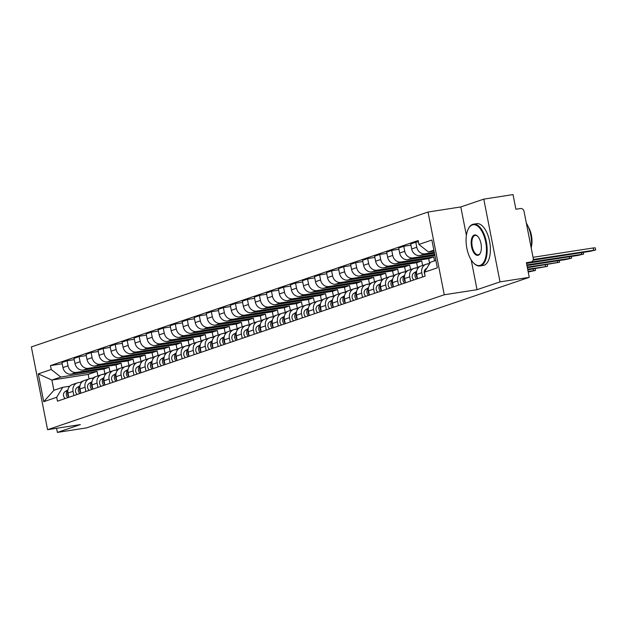 <?xml version="1.0" encoding="UTF-8"?>
<svg xmlns="http://www.w3.org/2000/svg" width="627" height="627" viewBox="0 0 627 627"><rect width="100%" height="100%" fill="white"/><g stroke="black" fill="none" stroke-linecap="round" stroke-linejoin="round"><path stroke-width="0.94" d="M500.009 281.884L483.778 199.135L460.806 206.941L428.029 212.036L31.35 346.935L47.581 429.683L444.261 294.776L477.037 289.69L500.009 281.884L529.259 277.338L86.636 427.865L57.386 432.411L80.358 424.597L47.581 429.683M483.778 199.135L513.019 194.589L515.896 209.238L520.449 208.532A3.386 2.963 71.2 0 1 524.039 211.385L533.224 258.222A3.386 2.963 71.2 0 1 531.375 261.882L526.547 263.52M56.579 428.288L57.386 432.411M526.539 263.481L530.936 261.984L526.382 262.697L529.259 277.338M530.936 261.984A3.386 2.963 71.2 0 0 531.375 261.882M434.299 252.367L425.028 253.81A7.783 6.819 -108.8 0 1 416.775 247.242L415.779 242.194L410.693 243.927L411.68 248.974A7.783 6.819 71.2 0 0 419.941 255.534L434.48 253.277M426.031 264.312L420.944 266.044A7.783 6.819 71.2 0 0 416.681 274.461L421.775 272.729A7.783 6.819 -108.8 0 1 426.031 264.312A7.783 6.819 -108.8 0 1 427.042 264.069L429.589 263.669M421.775 272.729L422.606 276.985M418.405 241.787L415.779 242.194M416.681 274.461L417.519 278.717M434.723 254.523L412.997 257.893A7.783 6.819 -108.8 0 1 404.744 251.333L403.757 246.286L398.67 248.018L399.658 253.065A7.783 6.819 71.2 0 0 407.911 259.625L434.903 255.44M410.583 281.076L409.744 276.82A7.783 6.819 -108.8 0 1 414 268.403A7.783 6.819 -108.8 0 1 415.011 268.16L418.491 267.619M410.936 245.173L403.757 246.286M414 268.403L408.914 270.135A7.783 6.819 71.2 0 0 404.658 278.553L405.497 282.808M434.527 260.871L433.751 256.898L400.974 261.984A7.783 6.819 -108.8 0 1 392.721 255.424L391.734 250.377L386.647 252.101L387.635 257.156A7.783 6.819 71.2 0 0 395.888 263.716L428.664 258.63L429.62 263.497M398.56 285.167L397.722 280.912A7.783 6.819 -108.8 0 1 401.978 272.494A7.783 6.819 -108.8 0 1 402.989 272.243L406.468 271.71M398.913 249.256L391.734 250.377M401.978 272.494L396.891 274.226A7.783 6.819 71.2 0 0 392.635 282.636L393.466 286.9M422.606 265.48L421.728 260.989L388.952 266.075A7.783 6.819 -108.8 0 1 380.699 259.515L379.703 254.468L374.617 256.192L375.612 261.24A7.783 6.819 71.2 0 0 383.865 267.807L416.634 262.721L417.59 267.58M386.53 289.259L385.699 284.995A7.783 6.819 -108.8 0 1 389.955 276.585A7.783 6.819 -108.8 0 1 390.966 276.335L394.438 275.794M386.89 253.347L379.703 254.468M389.955 276.585L384.868 278.317A7.783 6.819 71.2 0 0 380.613 286.727L381.443 290.983M410.583 269.571L409.697 265.08L376.929 270.166A7.783 6.819 -108.8 0 1 368.668 263.599L367.681 258.551L362.594 260.283L363.582 265.331A7.783 6.819 71.2 0 0 371.835 271.899L404.611 266.804L405.567 271.671M374.507 293.342L373.668 289.086A7.783 6.819 -108.8 0 1 377.924 280.677A7.783 6.819 -108.8 0 1 378.935 280.426L382.415 279.885M374.86 257.438L367.681 258.551M377.924 280.677L372.838 282.401A7.783 6.819 71.2 0 0 368.582 290.818L369.421 295.074M398.553 273.662L397.675 269.171L364.898 274.258A7.783 6.819 -108.8 0 1 356.645 267.69L355.658 262.642L350.571 264.375L351.559 269.422A7.783 6.819 71.2 0 0 359.812 275.982L392.588 270.895L393.544 275.762M362.484 297.433L361.646 293.177A7.783 6.819 -108.8 0 1 365.902 284.76A7.783 6.819 -108.8 0 1 366.913 284.517L370.392 283.976M362.837 261.53L355.658 262.642M365.902 284.76L360.815 286.492A7.783 6.819 71.2 0 0 356.559 294.909L357.39 299.165M386.53 277.745L385.652 273.254L352.876 278.341A7.783 6.819 -108.8 0 1 344.623 271.781L343.627 266.734L338.541 268.466L339.536 273.513A7.783 6.819 71.2 0 0 347.789 280.073L380.558 274.987L381.514 279.854M350.454 301.524L349.623 297.269A7.783 6.819 -108.8 0 1 353.879 288.851A7.783 6.819 -108.8 0 1 354.89 288.608L358.362 288.067M350.814 265.621L343.627 266.734M353.879 288.851L348.792 290.583A7.783 6.819 71.2 0 0 344.536 299.001L345.367 303.256M374.507 281.837L373.621 277.346L340.853 282.432A7.783 6.819 -108.8 0 1 332.592 275.872L331.605 270.825L326.518 272.549L327.506 277.596A7.783 6.819 71.2 0 0 335.758 284.164L368.535 279.078L369.491 283.945M338.431 305.615L337.592 301.36A7.783 6.819 -108.8 0 1 341.848 292.942A7.783 6.819 -108.8 0 1 342.859 292.691L346.339 292.151M338.784 269.704L331.605 270.825M341.848 292.942L336.762 294.674A7.783 6.819 71.2 0 0 332.506 303.084L333.345 307.348M362.477 285.928L361.599 281.437L328.822 286.523A7.783 6.819 -108.8 0 1 320.569 279.963L319.582 274.908L314.495 276.64L315.483 281.688A7.783 6.819 71.2 0 0 323.736 288.255L356.512 283.169L357.468 288.028M326.408 309.707L325.57 305.443A7.783 6.819 -108.8 0 1 329.826 297.033A7.783 6.819 -108.8 0 1 330.837 296.783L334.316 296.242M326.761 273.795L319.582 274.908M329.826 297.033L324.739 298.765A7.783 6.819 71.2 0 0 320.483 307.175L321.322 311.431M350.454 290.019L349.576 285.528L316.8 290.614A7.783 6.819 -108.8 0 1 308.547 284.047L307.551 278.999L302.465 280.731L303.46 285.779A7.783 6.819 71.2 0 0 311.713 292.339L344.489 287.252L345.438 292.119M314.378 313.79L313.547 309.534A7.783 6.819 -108.8 0 1 317.803 301.125A7.783 6.819 -108.8 0 1 318.814 300.874L322.286 300.333M314.738 277.886L307.551 278.999M317.803 301.125L312.716 302.849A7.783 6.819 71.2 0 0 308.46 311.266L309.291 315.522M338.431 294.11L337.545 289.611L304.777 294.706A7.783 6.819 -108.8 0 1 296.516 288.138L295.529 283.09L290.442 284.823L291.43 289.87A7.783 6.819 71.2 0 0 299.682 296.43L332.459 291.343L333.415 296.21M302.355 317.881L301.516 313.625A7.783 6.819 -108.8 0 1 305.772 305.208A7.783 6.819 -108.8 0 1 306.783 304.965L310.263 304.424M302.708 281.978L295.529 283.09M305.772 305.208L300.686 306.94A7.783 6.819 71.2 0 0 296.43 315.357L297.269 319.613M326.401 298.193L325.523 293.702L292.746 298.789A7.783 6.819 -108.8 0 1 284.493 292.229L283.506 287.182L278.419 288.914L279.407 293.961A7.783 6.819 71.2 0 0 287.66 300.521L320.436 295.435L321.392 300.302M290.332 321.972L289.494 317.717A7.783 6.819 -108.8 0 1 293.75 309.299A7.783 6.819 -108.8 0 1 294.761 309.056L298.24 308.515M290.685 286.069L283.506 287.182M293.75 309.299L288.663 311.031A7.783 6.819 71.2 0 0 284.407 319.441L285.246 323.704M314.378 302.285L313.5 297.794L280.724 302.88A7.783 6.819 -108.8 0 1 272.471 296.32L271.475 291.273L266.389 292.997L267.384 298.044A7.783 6.819 71.2 0 0 275.637 304.612L308.413 299.526L309.362 304.393M278.302 326.064L277.471 321.808A7.783 6.819 -108.8 0 1 281.727 313.39A7.783 6.819 -108.8 0 1 282.738 313.139L286.21 312.599M278.662 290.152L271.475 291.273M281.727 313.39L276.64 315.122A7.783 6.819 71.2 0 0 272.384 323.532L273.215 327.796M302.355 306.376L301.469 301.885L268.701 306.971A7.783 6.819 -108.8 0 1 260.44 300.404L259.453 295.356L254.366 297.088L255.354 302.136A7.783 6.819 71.2 0 0 263.614 308.703L296.383 303.617L297.339 308.476M266.279 330.155L265.44 325.891A7.783 6.819 -108.8 0 1 269.704 317.481A7.783 6.819 -108.8 0 1 270.715 317.231L274.187 316.69M266.632 294.243L259.453 295.356M269.704 317.481L264.61 319.214A7.783 6.819 71.2 0 0 260.354 327.623L261.193 331.879M290.325 310.467L289.447 305.976L256.67 311.063A7.783 6.819 -108.8 0 1 248.417 304.495L247.43 299.447L242.343 301.179L243.331 306.227A7.783 6.819 71.2 0 0 251.584 312.787L284.36 307.7L285.316 312.567M254.256 334.238L253.418 329.982A7.783 6.819 -108.8 0 1 257.673 321.573A7.783 6.819 -108.8 0 1 258.685 321.322L262.164 320.781M254.609 298.334L247.43 299.447M257.673 321.573L252.587 323.297A7.783 6.819 71.2 0 0 248.331 331.714L249.17 335.97M278.302 314.55L277.424 310.059L244.648 315.146A7.783 6.819 -108.8 0 1 236.395 308.586L235.399 303.539L230.313 305.271L231.308 310.318A7.783 6.819 71.2 0 0 239.561 316.878L272.337 311.791L273.286 316.659M242.226 338.329L241.395 334.073A7.783 6.819 -108.8 0 1 245.651 325.656A7.783 6.819 -108.8 0 1 246.662 325.413L250.142 324.872M242.586 302.426L235.399 303.539M245.651 325.656L240.564 327.388A7.783 6.819 71.2 0 0 236.308 335.806L237.139 340.061M266.279 318.641L265.393 314.151L232.625 319.237A7.783 6.819 -108.8 0 1 224.372 312.677L223.377 307.63L218.29 309.362L219.278 314.409A7.783 6.819 71.2 0 0 227.538 320.969L260.307 315.883L261.263 320.75M230.203 342.42L229.372 338.165A7.783 6.819 -108.8 0 1 233.628 329.747A7.783 6.819 -108.8 0 1 234.639 329.496L238.111 328.963M230.564 306.517L223.377 307.63M233.628 329.747L228.534 331.479A7.783 6.819 71.2 0 0 224.278 339.889L225.117 344.152M254.256 322.733L253.371 318.242L220.594 323.328A7.783 6.819 -108.8 0 1 212.341 316.768L211.354 311.721L206.267 313.445L207.255 318.492A7.783 6.819 71.2 0 0 215.508 325.06L248.284 319.974L249.24 324.833M218.18 346.512L217.342 342.248A7.783 6.819 -108.8 0 1 221.597 333.838A7.783 6.819 -108.8 0 1 222.609 333.588L226.088 333.047M218.533 310.6L211.354 311.721M221.597 333.838L216.511 335.57A7.783 6.819 71.2 0 0 212.255 343.98L213.094 348.244M242.226 326.824L241.348 322.333L208.572 327.419A7.783 6.819 -108.8 0 1 200.319 320.852L199.331 315.804L194.237 317.536L195.232 322.584A7.783 6.819 71.2 0 0 203.485 329.151L236.261 324.065L237.21 328.924M206.15 350.603L205.319 346.339A7.783 6.819 -108.8 0 1 209.575 337.929A7.783 6.819 -108.8 0 1 210.586 337.679L214.066 337.138M206.51 314.691L199.331 315.804M209.575 337.929L204.488 339.654A7.783 6.819 71.2 0 0 200.232 348.071L201.063 352.327M230.203 330.915L229.317 326.424L196.549 331.511A7.783 6.819 -108.8 0 1 188.296 324.943L187.301 319.895L182.214 321.627L183.202 326.675A7.783 6.819 71.2 0 0 191.462 333.235L224.231 328.148L225.187 333.015M194.127 354.686L193.296 350.43A7.783 6.819 -108.8 0 1 197.552 342.021A7.783 6.819 -108.8 0 1 198.563 341.77L202.035 341.229M194.488 318.782L187.301 319.895M197.552 342.021L192.458 343.745A7.783 6.819 71.2 0 0 188.202 352.162L189.04 356.418M218.18 334.998L217.295 330.507L184.518 335.594A7.783 6.819 -108.8 0 1 176.265 329.034L175.278 323.987L170.191 325.719L171.179 330.766A7.783 6.819 71.2 0 0 179.432 337.326L212.208 332.239L213.164 337.107M182.104 358.777L181.266 354.521A7.783 6.819 -108.8 0 1 185.521 346.104A7.783 6.819 -108.8 0 1 186.532 345.861L190.012 345.32M182.457 322.874L175.278 323.987M185.521 346.104L180.435 347.836A7.783 6.819 71.2 0 0 176.179 356.254L177.018 360.509M206.15 339.089L205.272 334.599L172.496 339.685A7.783 6.819 -108.8 0 1 164.243 333.125L163.255 328.078L158.161 329.81L159.156 334.857A7.783 6.819 71.2 0 0 167.409 341.417L200.185 336.331L201.134 341.198M170.082 362.868L169.243 358.613A7.783 6.819 -108.8 0 1 173.499 350.195A7.783 6.819 -108.8 0 1 174.51 349.944L177.99 349.411M170.434 326.965L163.255 328.078M173.499 350.195L168.412 351.927A7.783 6.819 71.2 0 0 164.156 360.337L164.987 364.6M194.127 343.181L193.241 338.69L160.473 343.776A7.783 6.819 -108.8 0 1 152.22 337.216L151.225 332.169L146.138 333.893L147.126 338.941A7.783 6.819 71.2 0 0 155.386 345.508L188.155 340.422L189.111 345.281M158.051 366.96L157.22 362.696A7.783 6.819 -108.8 0 1 161.476 354.286A7.783 6.819 -108.8 0 1 162.487 354.036L165.959 353.495M158.412 331.048L151.225 332.169M161.476 354.286L156.389 356.018A7.783 6.819 71.2 0 0 152.126 364.428L152.964 368.684M182.104 347.272L181.219 342.781L148.442 347.867A7.783 6.819 -108.8 0 1 140.189 341.3L139.202 336.252L134.115 337.984L135.103 343.032A7.783 6.819 71.2 0 0 143.356 349.6L176.132 344.513L177.088 349.372M146.028 371.051L145.19 366.787A7.783 6.819 -108.8 0 1 149.445 358.378A7.783 6.819 -108.8 0 1 150.456 358.127L153.936 357.586M146.381 335.139L139.202 336.252M149.445 358.378L144.359 360.102A7.783 6.819 71.2 0 0 140.103 368.519L140.942 372.775M170.074 351.363L169.196 346.872L136.42 351.959A7.783 6.819 -108.8 0 1 128.167 345.391L127.179 340.343L122.085 342.076L123.08 347.123A7.783 6.819 71.2 0 0 131.333 353.683L164.109 348.596L165.066 353.463M134.006 375.134L133.167 370.878A7.783 6.819 -108.8 0 1 137.423 362.461A7.783 6.819 -108.8 0 1 138.434 362.218L141.914 361.677M134.358 339.231L127.179 340.343M137.423 362.461L132.336 364.193A7.783 6.819 71.2 0 0 128.08 372.61L128.911 376.866M158.051 355.446L157.173 350.955L124.397 356.042A7.783 6.819 -108.8 0 1 116.144 349.482L115.149 344.435L110.062 346.167L111.057 351.214A7.783 6.819 71.2 0 0 119.31 357.774L152.079 352.688L153.035 357.555M121.975 379.225L121.144 374.97A7.783 6.819 -108.8 0 1 125.4 366.552A7.783 6.819 -108.8 0 1 126.411 366.309L129.883 365.768M122.336 343.322L115.149 344.435M125.4 366.552L120.313 368.284A7.783 6.819 71.2 0 0 116.058 376.702L116.888 380.957M146.028 359.537L145.143 355.047L112.374 360.133A7.783 6.819 -108.8 0 1 104.113 353.573L103.126 348.526L98.039 350.25L99.027 355.305A7.783 6.819 71.2 0 0 107.28 361.865L140.056 356.779L141.012 361.646M109.952 383.316L109.114 379.061A7.783 6.819 -108.8 0 1 113.369 370.643A7.783 6.819 -108.8 0 1 114.38 370.392L117.86 369.859M110.305 347.405L103.126 348.526M113.369 370.643L108.283 372.375A7.783 6.819 71.2 0 0 104.027 380.785L104.866 385.049M133.998 363.629L133.12 359.138L100.344 364.224A7.783 6.819 -108.8 0 1 92.091 357.664L91.103 352.617L86.017 354.341L87.004 359.389A7.783 6.819 71.2 0 0 95.257 365.956L128.033 360.87L128.99 365.729M97.93 387.408L97.091 383.144A7.783 6.819 -108.8 0 1 101.347 374.734A7.783 6.819 -108.8 0 1 102.358 374.484L105.838 373.943M98.282 351.496L91.103 352.617M101.347 374.734L96.26 376.466A7.783 6.819 71.2 0 0 92.004 384.876L92.835 389.132M121.975 367.72L121.097 363.229L88.321 368.315A7.783 6.819 -108.8 0 1 80.068 361.748L79.073 356.7L73.986 358.432L74.981 363.48A7.783 6.819 71.2 0 0 83.234 370.048L116.003 364.953L116.959 369.82M85.899 391.491L85.068 387.235A7.783 6.819 -108.8 0 1 89.324 378.826A7.783 6.819 -108.8 0 1 90.335 378.575L93.807 378.034M86.26 355.587L79.073 356.7M89.324 378.826L84.237 380.55A7.783 6.819 71.2 0 0 79.982 388.967L80.812 393.223M109.952 371.811L109.067 367.312L76.298 372.407A7.783 6.819 -108.8 0 1 68.037 365.839L67.05 360.791L61.963 362.524L62.951 367.571A7.783 6.819 71.2 0 0 71.204 374.131L103.98 369.044L104.936 373.911M73.876 395.582L73.038 391.326A7.783 6.819 -108.8 0 1 77.293 382.909A7.783 6.819 -108.8 0 1 78.304 382.666L81.784 382.125M74.229 359.679L67.05 360.791M77.293 382.909L72.207 384.641A7.783 6.819 71.2 0 0 67.951 393.058L68.79 397.314M109.067 367.312L103.98 369.044M121.097 363.229L116.003 364.953M133.12 359.138L128.033 360.87M145.143 355.047L140.056 356.779M157.173 350.955L152.079 352.688M169.196 346.872L164.109 348.596M181.219 342.781L176.132 344.513M193.241 338.69L188.155 340.422M205.272 334.599L200.185 336.331M217.295 330.507L212.208 332.239M229.317 326.424L224.231 328.148M241.348 322.333L236.261 324.065M253.371 318.242L248.284 319.974M265.393 314.151L260.307 315.883M277.424 310.059L272.337 311.791M289.447 305.976L284.36 307.7M301.469 301.885L296.383 303.617M313.5 297.794L308.413 299.526M325.523 293.702L320.436 295.435M337.545 289.611L332.459 291.343M349.576 285.528L344.489 287.252M361.599 281.437L356.512 283.169M373.621 277.346L368.535 279.078M385.652 273.254L380.558 274.987M397.675 269.171L392.588 270.895M409.697 265.08L404.611 266.804M421.728 260.989L416.634 262.721M433.751 256.898L428.664 258.63M433.86 250.149L428.437 251.991L434.056 251.121M428.437 251.991L418.93 244.436L431.878 240.031L437.332 267.831L424.377 272.236L430.451 262.258L435.875 260.409M97.922 375.894L97.044 371.403L88.18 374.421L51.876 380.056L53.891 390.315L62.755 387.298L56.689 397.283L57.449 401.17L425.145 276.123L424.377 272.236M56.689 397.283L43.733 401.688L38.278 373.88L51.234 369.475L60.741 377.039L51.876 380.056L38.278 373.88M418.93 244.436L418.162 240.541L50.466 365.588L51.234 369.475M428.029 212.036L444.261 294.776M460.806 206.941L466.394 235.423M471.198 259.939L477.037 289.69M88.18 374.421L89.058 378.912M97.044 371.403L60.741 377.039M62.755 387.298L69.762 386.216M62.206 363.77L50.466 365.588M53.891 390.315L43.733 401.688M426.728 268.372L425.992 268.818A4.224 3.707 71.2 0 0 424.832 274.516M533.044 257.305L593.181 247.971L595.227 247.822L595.65 249.977L533.256 259.484M533.083 260.174L590.062 251.325L595.65 249.977M429.746 263.418L429.229 263.724M416.657 271.287L413.961 272.91A4.224 3.707 71.2 0 0 413.93 279.94M416.547 272.087A4.224 3.707 71.2 0 0 416.704 278.999M416.54 273.388A4.224 3.707 71.2 0 0 417.363 277.91M527.166 263.309L578.031 255.416L583.627 254.06L530.716 262.102M420.693 266.138L419.886 266.412A10.15 8.896 71.2 0 0 418.374 267.11L417.206 267.815M404.634 275.378L401.938 276.993A4.224 3.707 71.2 0 0 401.899 284.031M404.525 276.178A4.224 3.707 71.2 0 0 404.674 283.083M429.338 263.661A10.15 8.896 71.2 0 0 426.752 264.077A10.15 8.896 71.2 0 0 426.415 264.194M404.517 277.479A4.224 3.707 71.2 0 0 405.332 281.993M526.946 265.566L566.009 259.507L571.597 258.152L526.821 264.931M472.311 224.952A20.628 9.82 -98.8 0 0 468.361 228.808A20.628 9.82 -98.8 0 0 473.683 263.097A20.628 9.82 -98.8 0 0 480.227 265.331A20.628 9.82 -98.8 0 0 485.674 241.944A20.628 9.82 -98.8 0 0 472.311 224.952M468.479 228.581A21.138 10.056 81.2 0 1 468.604 228.338A21.138 10.056 81.2 0 1 472.648 224.388A21.138 10.056 81.2 0 1 473.471 224.184A21.138 10.056 81.2 0 1 486.505 242.657A21.138 10.056 81.2 0 1 480.768 265.762A21.138 10.056 81.2 0 1 479.953 265.958A21.138 10.056 81.2 0 1 474.059 263.473A21.138 10.056 81.2 0 1 473.871 263.285M474.286 235.047A10.314 4.906 81.2 0 1 477.562 236.16A10.314 4.906 81.2 0 1 480.227 253.308A10.314 4.906 81.2 0 1 478.252 255.236A10.314 4.906 81.2 0 1 471.567 246.74A10.314 4.906 81.2 0 1 474.286 235.047M477.75 236.355A9.805 4.671 -98.8 0 0 475.203 235.384A9.805 4.671 -98.8 0 0 474.827 235.47A9.805 4.671 -98.8 0 0 472.162 246.192A9.805 4.671 -98.8 0 0 478.213 254.766A9.805 4.671 -98.8 0 0 478.589 254.672A9.805 4.671 -98.8 0 0 480.345 253.057M473.471 224.184L476.7 223.682A21.138 10.056 81.2 0 1 489.742 242.155A21.138 10.056 81.2 0 1 484.005 265.26A21.138 10.056 81.2 0 1 483.182 265.456L479.953 265.958M528.271 226.833A15.22 7.242 81.2 0 1 531.375 246.819M526.335 223.102A21.138 10.056 81.2 0 1 531.226 248.033M408.671 270.229L407.863 270.496A10.15 8.896 71.2 0 0 406.351 271.201L405.175 271.906M392.612 279.462L389.916 281.084A4.224 3.707 71.2 0 0 389.876 288.122M392.502 280.261A4.224 3.707 71.2 0 0 392.651 287.174M417.316 267.753A10.15 8.896 71.2 0 0 414.721 268.168A10.15 8.896 71.2 0 0 414.392 268.285M392.494 281.562A4.224 3.707 71.2 0 0 393.309 286.084M527.37 267.729L559.574 262.243L527.244 267.086M396.64 274.312L395.841 274.587A10.15 8.896 71.2 0 0 394.32 275.292L393.153 275.998M380.581 283.553L377.893 285.175A4.224 3.707 71.2 0 0 377.854 292.206M380.479 284.352A4.224 3.707 71.2 0 0 380.628 291.265M405.293 271.836A10.15 8.896 71.2 0 0 402.699 272.259A10.15 8.896 71.2 0 0 402.369 272.377M380.464 285.653A4.224 3.707 71.2 0 0 381.287 290.176M527.793 269.884L547.551 266.334L527.668 269.249M384.617 278.404L383.81 278.678A10.15 8.896 71.2 0 0 382.298 279.383L381.13 280.089M368.558 287.644L365.862 289.266A4.224 3.707 71.2 0 0 365.823 296.297M368.449 288.444A4.224 3.707 71.2 0 0 368.598 295.356M393.262 275.927A10.15 8.896 71.2 0 0 390.676 276.342A10.15 8.896 71.2 0 0 390.339 276.468M368.441 289.745A4.224 3.707 71.2 0 0 369.256 294.267M528.216 272.04L535.521 270.425L528.091 271.405M372.595 282.495L371.787 282.769A10.15 8.896 71.2 0 0 370.275 283.475L369.099 284.172M356.536 291.735L353.84 293.358A4.224 3.707 71.2 0 0 353.8 300.388M356.426 292.535A4.224 3.707 71.2 0 0 356.575 299.44M381.24 280.018A10.15 8.896 71.2 0 0 378.645 280.434A10.15 8.896 71.2 0 0 378.316 280.559M356.418 293.836A4.224 3.707 71.2 0 0 357.233 298.358M360.564 286.586L359.765 286.86A10.15 8.896 71.2 0 0 358.244 287.558L357.077 288.263M344.505 295.826L341.817 297.441A4.224 3.707 71.2 0 0 341.778 304.479M344.403 296.618A4.224 3.707 71.2 0 0 344.552 303.531M369.217 284.109A10.15 8.896 71.2 0 0 366.623 284.525A10.15 8.896 71.2 0 0 366.293 284.642M344.388 297.927A4.224 3.707 71.2 0 0 345.211 302.441M348.541 290.669L347.734 290.944A10.15 8.896 71.2 0 0 346.222 291.649L345.054 292.354M332.482 299.91L329.786 301.532A4.224 3.707 71.2 0 0 329.747 308.562M332.373 300.709A4.224 3.707 71.2 0 0 332.529 307.622M357.194 288.193A10.15 8.896 71.2 0 0 354.6 288.616A10.15 8.896 71.2 0 0 354.263 288.733M332.365 302.01A4.224 3.707 71.2 0 0 333.188 306.532M336.519 294.761L335.711 295.035A10.15 8.896 71.2 0 0 334.199 295.74L333.023 296.446M320.46 304.001L317.764 305.623A4.224 3.707 71.2 0 0 317.724 312.654M320.35 304.8A4.224 3.707 71.2 0 0 320.499 311.713M345.163 292.284A10.15 8.896 71.2 0 0 342.569 292.707A10.15 8.896 71.2 0 0 342.24 292.825M320.342 306.101A4.224 3.707 71.2 0 0 321.157 310.624M324.488 298.852L323.689 299.126A10.15 8.896 71.2 0 0 322.168 299.831L321 300.537M308.429 308.092L305.741 309.714A4.224 3.707 71.2 0 0 305.702 316.745M308.327 308.892A4.224 3.707 71.2 0 0 308.476 315.804M333.141 296.375A10.15 8.896 71.2 0 0 330.547 296.79A10.15 8.896 71.2 0 0 330.217 296.916M308.312 310.193A4.224 3.707 71.2 0 0 309.135 314.715M312.465 302.943L311.658 303.217A10.15 8.896 71.2 0 0 310.146 303.923L308.978 304.62M296.406 312.183L293.71 313.798A4.224 3.707 71.2 0 0 293.671 320.836M296.297 312.983A4.224 3.707 71.2 0 0 296.453 319.888M321.118 300.466A10.15 8.896 71.2 0 0 318.524 300.882A10.15 8.896 71.2 0 0 318.187 301.007M296.289 314.284A4.224 3.707 71.2 0 0 297.112 318.798M300.443 307.034L299.635 307.308A10.15 8.896 71.2 0 0 298.123 308.006L296.947 308.711M284.384 316.274L281.688 317.889A4.224 3.707 71.2 0 0 281.648 324.927M284.274 317.066A4.224 3.707 71.2 0 0 284.423 323.979M309.087 304.557A10.15 8.896 71.2 0 0 306.493 304.973A10.15 8.896 71.2 0 0 306.164 305.09M284.266 318.375A4.224 3.707 71.2 0 0 285.081 322.889M288.42 311.117L287.613 311.392A10.15 8.896 71.2 0 0 286.092 312.097L284.924 312.802M272.353 320.358L269.665 321.98A4.224 3.707 71.2 0 0 269.626 329.01M272.251 321.157A4.224 3.707 71.2 0 0 272.4 328.07M297.065 308.641A10.15 8.896 71.2 0 0 294.471 309.064A10.15 8.896 71.2 0 0 294.141 309.182M272.243 322.458A4.224 3.707 71.2 0 0 273.058 326.98M276.389 315.209L275.582 315.483A10.15 8.896 71.2 0 0 274.07 316.188L272.902 316.894M260.33 324.449L257.634 326.071A4.224 3.707 71.2 0 0 257.603 333.102M260.221 325.248A4.224 3.707 71.2 0 0 260.377 332.161M285.042 312.732A10.15 8.896 71.2 0 0 282.448 313.155A10.15 8.896 71.2 0 0 282.111 313.273M260.213 326.549A4.224 3.707 71.2 0 0 261.036 331.072M264.367 319.3L263.559 319.574A10.15 8.896 71.2 0 0 262.047 320.279L260.871 320.985M248.308 328.54L245.612 330.163A4.224 3.707 71.2 0 0 245.572 337.193M248.198 329.34A4.224 3.707 71.2 0 0 248.347 336.252M273.011 316.823A10.15 8.896 71.2 0 0 270.417 317.238A10.15 8.896 71.2 0 0 270.088 317.364M248.19 330.641A4.224 3.707 71.2 0 0 249.005 335.163M252.344 323.391L251.537 323.665A10.15 8.896 71.2 0 0 250.016 324.371L248.848 325.068M236.277 332.631L233.589 334.246A4.224 3.707 71.2 0 0 233.55 341.284M236.175 333.431A4.224 3.707 71.2 0 0 236.324 340.336M260.989 320.914A10.15 8.896 71.2 0 0 258.395 321.33A10.15 8.896 71.2 0 0 258.065 321.455M236.167 334.732A4.224 3.707 71.2 0 0 236.982 339.246M240.313 327.482L239.506 327.756A10.15 8.896 71.2 0 0 237.994 328.454L236.826 329.159M224.254 336.715L221.558 338.337A4.224 3.707 71.2 0 0 221.527 345.375M224.145 337.514A4.224 3.707 71.2 0 0 224.301 344.427M248.966 325.005A10.15 8.896 71.2 0 0 246.372 325.421A10.15 8.896 71.2 0 0 246.035 325.538M224.137 338.823A4.224 3.707 71.2 0 0 224.96 343.337M228.291 331.565L227.483 331.84A10.15 8.896 71.2 0 0 225.971 332.545L224.803 333.25M212.232 340.806L209.536 342.428A4.224 3.707 71.2 0 0 209.496 349.458M212.122 341.605A4.224 3.707 71.2 0 0 212.271 348.518M236.935 329.089A10.15 8.896 71.2 0 0 234.341 329.512A10.15 8.896 71.2 0 0 234.012 329.63M212.114 342.906A4.224 3.707 71.2 0 0 212.929 347.429M216.268 335.657L215.461 335.931A10.15 8.896 71.2 0 0 213.94 336.636L212.772 337.342M200.201 344.897L197.513 346.519A4.224 3.707 71.2 0 0 197.474 353.55M200.099 345.696A4.224 3.707 71.2 0 0 200.248 352.609M224.913 333.18A10.15 8.896 71.2 0 0 222.319 333.595A10.15 8.896 71.2 0 0 221.989 333.721M200.091 346.997A4.224 3.707 71.2 0 0 200.906 351.52M204.237 339.748L203.43 340.022A10.15 8.896 71.2 0 0 201.918 340.727L200.75 341.425M188.178 348.988L185.482 350.611A4.224 3.707 71.2 0 0 185.451 357.641M188.069 349.788A4.224 3.707 71.2 0 0 188.225 356.7M212.89 337.271A10.15 8.896 71.2 0 0 210.296 337.687A10.15 8.896 71.2 0 0 209.959 337.812M188.061 351.089A4.224 3.707 71.2 0 0 188.884 355.611M192.215 343.839L191.407 344.113A10.15 8.896 71.2 0 0 189.895 344.819L188.727 345.516M176.156 353.079L173.46 354.694A4.224 3.707 71.2 0 0 173.42 361.732M176.046 353.879A4.224 3.707 71.2 0 0 176.195 360.784M200.859 341.362A10.15 8.896 71.2 0 0 198.265 341.778A10.15 8.896 71.2 0 0 197.936 341.903M176.038 355.18A4.224 3.707 71.2 0 0 176.853 359.694M180.192 347.93L179.385 348.204A10.15 8.896 71.2 0 0 177.864 348.902L176.696 349.607M164.133 357.163L161.437 358.785A4.224 3.707 71.2 0 0 161.398 365.823M164.023 357.962A4.224 3.707 71.2 0 0 164.172 364.875M188.837 345.453A10.15 8.896 71.2 0 0 186.243 345.869A10.15 8.896 71.2 0 0 185.913 345.986M164.015 359.263A4.224 3.707 71.2 0 0 164.83 363.785M168.161 352.013L167.354 352.288A10.15 8.896 71.2 0 0 165.841 352.993L164.674 353.699M152.102 361.254L149.406 362.876A4.224 3.707 71.2 0 0 149.375 369.906M151.993 362.053A4.224 3.707 71.2 0 0 152.149 368.966M176.814 349.537A10.15 8.896 71.2 0 0 174.22 349.96A10.15 8.896 71.2 0 0 173.891 350.078M151.985 363.354A4.224 3.707 71.2 0 0 152.808 367.877M156.139 356.105L155.331 356.379A10.15 8.896 71.2 0 0 153.819 357.084L152.651 357.79M140.08 365.345L137.384 366.967A4.224 3.707 71.2 0 0 137.344 373.998M139.97 366.144A4.224 3.707 71.2 0 0 140.119 373.057M164.783 353.628A10.15 8.896 71.2 0 0 162.189 354.043A10.15 8.896 71.2 0 0 161.86 354.169M139.962 367.446A4.224 3.707 71.2 0 0 140.777 371.968M144.116 360.196L143.309 360.47A10.15 8.896 71.2 0 0 141.796 361.176L140.62 361.873M128.057 369.436L125.361 371.059A4.224 3.707 71.2 0 0 125.322 378.089M127.947 370.236A4.224 3.707 71.2 0 0 128.096 377.148M152.761 357.719A10.15 8.896 71.2 0 0 150.166 358.135A10.15 8.896 71.2 0 0 149.837 358.26M127.939 371.537A4.224 3.707 71.2 0 0 128.754 376.059M132.085 364.287L131.286 364.561A10.15 8.896 71.2 0 0 129.765 365.259L128.598 365.964M116.026 373.527L113.338 375.142A4.224 3.707 71.2 0 0 113.299 382.18M115.924 374.327A4.224 3.707 71.2 0 0 116.073 381.232M140.738 361.81A10.15 8.896 71.2 0 0 138.144 362.226A10.15 8.896 71.2 0 0 137.815 362.343M115.909 375.628A4.224 3.707 71.2 0 0 116.732 380.142M120.063 368.37L119.255 368.645A10.15 8.896 71.2 0 0 117.743 369.35L116.575 370.055M104.004 377.611L101.308 379.233A4.224 3.707 71.2 0 0 101.268 386.271M103.894 378.41A4.224 3.707 71.2 0 0 104.043 385.323M128.707 365.902A10.15 8.896 71.2 0 0 126.121 366.317A10.15 8.896 71.2 0 0 125.784 366.434M103.886 379.711A4.224 3.707 71.2 0 0 104.701 384.233M108.04 372.462L107.233 372.736A10.15 8.896 71.2 0 0 105.72 373.441L104.544 374.147M91.981 381.702L89.285 383.324A4.224 3.707 71.2 0 0 89.246 390.355M91.871 382.501A4.224 3.707 71.2 0 0 92.02 389.414M116.685 369.985A10.15 8.896 71.2 0 0 114.09 370.408A10.15 8.896 71.2 0 0 113.761 370.526M91.863 383.802A4.224 3.707 71.2 0 0 92.678 388.325M96.009 376.553L95.21 376.827A10.15 8.896 71.2 0 0 93.689 377.532L92.522 378.238M79.95 385.793L77.262 387.415A4.224 3.707 71.2 0 0 77.223 394.446M79.848 386.593A4.224 3.707 71.2 0 0 79.997 393.505M104.662 374.076A10.15 8.896 71.2 0 0 102.068 374.491A10.15 8.896 71.2 0 0 101.739 374.617M79.833 387.894A4.224 3.707 71.2 0 0 80.656 392.416M83.987 380.644L83.179 380.918A10.15 8.896 71.2 0 0 81.667 381.624L80.499 382.321M67.928 389.884L65.232 391.499A4.224 3.707 71.2 0 0 65.192 398.537M67.818 390.684A4.224 3.707 71.2 0 0 67.975 397.589M92.631 378.167A10.15 8.896 71.2 0 0 90.045 378.583A10.15 8.896 71.2 0 0 89.708 378.708M67.81 391.985A4.224 3.707 71.2 0 0 68.633 396.507M71.204 374.131L76.298 372.407M83.234 370.048L88.321 368.315M95.257 365.956L100.344 364.224M107.28 361.865L112.374 360.133M119.31 357.774L124.397 356.042M131.333 353.683L136.42 351.959M143.356 349.6L148.442 347.867M155.386 345.508L160.473 343.776M167.409 341.417L172.496 339.685M179.432 337.326L184.518 335.594M191.462 333.235L196.549 331.511M203.485 329.151L208.572 327.419M215.508 325.06L220.594 323.328M227.538 320.969L232.625 319.237M239.561 316.878L244.648 315.146M251.584 312.787L256.67 311.063M263.614 308.703L268.701 306.971M275.637 304.612L280.724 302.88M287.66 300.521L292.746 298.789M299.682 296.43L304.777 294.706M311.713 292.339L316.8 290.614M323.736 288.255L328.822 286.523M335.758 284.164L340.853 282.432M347.789 280.073L352.876 278.341M359.812 275.982L364.898 274.258M371.835 271.899L376.929 270.166M383.865 267.807L388.952 266.075M395.888 263.716L400.974 261.984M407.911 259.625L412.997 257.893M419.941 255.534L425.028 253.81M79.982 388.967L85.068 387.235M92.004 384.876L97.091 383.144M104.027 380.785L109.114 379.061M116.058 376.702L121.144 374.97M128.08 372.61L133.167 370.878M140.103 368.519L145.19 366.787M152.126 364.428L157.22 362.696M164.156 360.337L169.243 358.613M176.179 356.254L181.266 354.521M188.202 352.162L193.296 350.43M200.232 348.071L205.319 346.339M212.255 343.98L217.342 342.248M224.278 339.889L229.372 338.165M236.308 335.806L241.395 334.073M248.331 331.714L253.418 329.982M260.354 327.623L265.44 325.891M272.384 323.532L277.471 321.808M284.407 319.441L289.494 317.717M296.43 315.357L301.516 313.625M308.46 311.266L313.547 309.534M320.483 307.175L325.57 305.443M332.506 303.084L337.592 301.36M344.536 299.001L349.623 297.269M356.559 294.909L361.646 293.177M368.582 290.818L373.668 289.086M380.613 286.727L385.699 284.995M392.635 282.636L397.722 280.912M404.658 278.553L409.744 276.82M67.951 393.058L73.038 391.326M74.981 363.48L80.068 361.748M87.004 359.389L92.091 357.664M99.027 355.305L104.113 353.573M111.057 351.214L116.144 349.482M123.08 347.123L128.167 345.391M135.103 343.032L140.189 341.3M147.126 338.941L152.22 337.216M159.156 334.857L164.243 333.125M171.179 330.766L176.265 329.034M183.202 326.675L188.296 324.943M195.232 322.584L200.319 320.852M207.255 318.492L212.341 316.768M219.278 314.409L224.372 312.677M231.308 310.318L236.395 308.586M243.331 306.227L248.417 304.495M255.354 302.136L260.44 300.404M267.384 298.044L272.471 296.32M279.407 293.961L284.493 292.229M291.43 289.87L296.516 288.138M303.46 285.779L308.547 284.047M315.483 281.688L320.569 279.963M327.506 277.596L332.592 275.872M339.536 273.513L344.623 271.781M351.559 269.422L356.645 267.69M363.582 265.331L368.668 263.599M375.612 261.24L380.699 259.515M387.635 257.156L392.721 255.424M399.658 253.065L404.744 251.333M411.68 248.974L416.775 247.242M62.951 367.571L68.037 365.839M426.579 268.615L425.992 268.818M593.604 250.118L593.181 247.971M416.555 272.024L413.961 272.91M581.582 254.209L581.284 252.689M419.604 266.694L418.374 267.11M404.533 276.115L401.938 276.993M569.559 258.3L569.261 256.78M407.581 270.786L406.351 271.201M392.51 280.206L389.916 281.084M557.528 262.392L557.231 260.863M395.551 274.877L394.32 275.292M380.479 284.29L377.893 285.175M545.506 266.475L545.208 264.955M383.528 278.96L382.298 279.383M368.457 288.381L365.862 289.266M533.483 270.566L533.185 269.046M371.505 283.051L370.275 283.475M356.434 292.472L353.84 293.358M359.475 287.142L358.244 287.558M344.403 296.563L341.817 297.441M347.452 291.234L346.222 291.649M332.381 300.654L329.786 301.532M335.429 295.325L334.199 295.74M320.358 304.738L317.764 305.623M323.399 299.408L322.168 299.831M308.327 308.829L305.741 309.714M311.376 303.499L310.146 303.923M296.305 312.92L293.71 313.798M299.353 307.591L298.123 308.006M284.282 317.011L281.688 317.889M287.323 311.682L286.092 312.097M272.251 321.102L269.665 321.98M275.3 315.773L274.07 316.188M260.229 325.186L257.634 326.071M263.277 319.856L262.047 320.279M248.206 329.277L245.612 330.163M251.247 323.947L250.016 324.371M236.175 333.368L233.589 334.246M239.224 328.039L237.994 328.454M224.152 337.459L221.558 338.337M227.201 332.13L225.971 332.545M212.13 341.55L209.536 342.428M215.171 336.221L213.94 336.636M200.099 345.634L197.513 346.519M203.148 340.304L201.918 340.727M188.076 349.725L185.482 350.611M191.125 344.395L189.895 344.819M176.054 353.816L173.46 354.694M179.095 348.487L177.864 348.902M164.023 357.907L161.437 358.785M167.072 352.578L165.841 352.993M152 361.991L149.406 362.876M155.049 356.669L153.819 357.084M139.978 366.082L137.384 366.967M143.027 360.752L141.796 361.176M127.955 370.173L125.361 371.059M130.996 364.843L129.765 365.259M115.924 374.264L113.338 375.142M118.973 368.935L117.743 369.35M103.902 378.355L101.308 379.233M106.951 373.026L105.72 373.441M91.879 382.439L89.285 383.324M94.92 377.109L93.689 377.532M79.848 386.53L77.262 387.415M82.897 381.2L81.667 381.624M67.826 390.621L65.232 391.499M583.627 254.06L583.29 252.375M426.752 264.077L426.282 264.233M571.597 258.152L571.268 256.467M468.361 228.808L468.604 228.338M414.721 268.168L414.251 268.325M559.574 262.243L559.245 260.558M402.699 272.259L402.228 272.416M547.551 266.334L547.214 264.641M390.676 276.342L390.206 276.507M535.521 270.425L535.192 268.732M378.645 280.434L378.175 280.598M366.623 284.525L366.152 284.682M354.6 288.616L354.13 288.773M342.569 292.707L342.099 292.864M330.547 296.79L330.076 296.955M318.524 300.882L318.054 301.038M306.493 304.973L306.023 305.13M294.471 309.064L294 309.221M282.448 313.155L281.978 313.312M270.417 317.238L269.947 317.403M258.395 321.33L257.924 321.486M246.372 325.421L245.902 325.578M234.341 329.512L233.879 329.669M222.319 333.595L221.848 333.76M210.296 337.687L209.826 337.851M198.265 341.778L197.803 341.934M186.243 345.869L185.772 346.026M174.22 349.96L173.75 350.117M162.189 354.043L161.727 354.208M150.166 358.135L149.696 358.299M138.144 362.226L137.674 362.382M126.121 366.317L125.651 366.474M114.09 370.408L113.62 370.565M102.068 374.491L101.598 374.656M90.045 378.583L89.575 378.747"/></g></svg>
